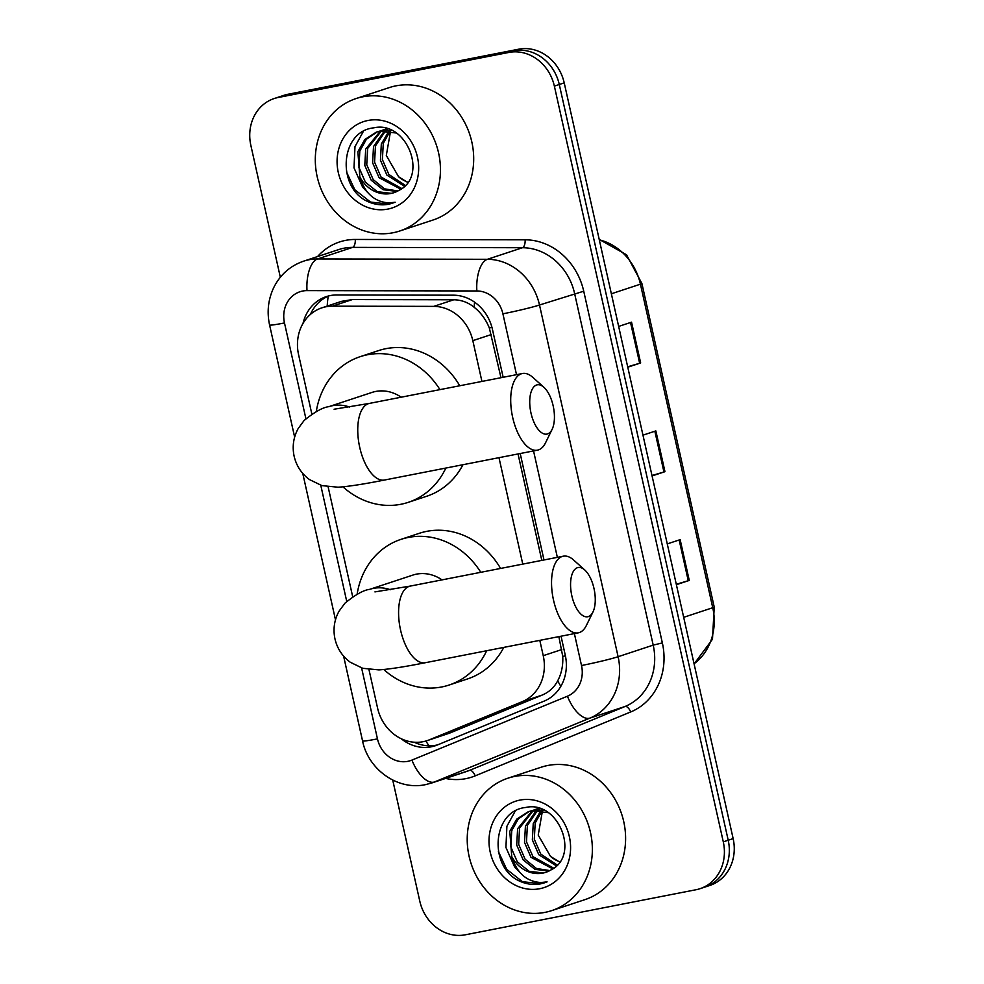 <?xml version="1.0" encoding="UTF-8"?>
<svg xmlns="http://www.w3.org/2000/svg" width="984" height="984" viewBox="0 0 984 984"><rect width="100%" height="100%" fill="white"/><g stroke="black" fill="none" stroke-linecap="round" stroke-linejoin="round"><path stroke-width="1.48" d="M500.979 377.708L489.319 327.93C485.85 319.443 480.819 312.568 474.214 307.328C468.187 302.408 461.361 299.886 453.759 299.776L352.358 299.567L341.583 301.338L321.879 307.844A41.845 37.048 -108.3 0 0 298.582 354.683L311.867 414.116M481.939 381.423L472.824 340.661A41.845 37.048 -108.3 0 0 433.747 306.381L332.346 306.172A41.845 37.048 -108.3 0 0 325.888 306.787A41.845 37.048 -108.3 0 0 321.879 307.844M368.975 669.6L377.561 708.037A41.845 37.048 -108.3 0 0 427.105 740.657L449.294 733.24L542.135 695.098C549.06 692.17 554.25 687.398 557.694 680.793C561.52 673.622 563.205 665.479 562.737 656.389L558.863 636.636M541.815 560.388L518.027 453.956M427.105 740.657A41.845 37.048 -108.3 0 0 429.282 739.857L522.123 701.715A41.845 37.048 -108.3 0 0 543.242 655.676L539.81 640.363M522.775 564.115L498.986 457.683M328.139 486.908L352.702 596.796M503.156 377.29L492.467 329.468A41.845 37.048 -108.3 0 0 453.403 295.188L336.774 294.954A41.845 37.048 -108.3 0 0 330.317 295.569A41.845 37.048 -108.3 0 0 326.319 296.615A41.845 37.048 -108.3 0 0 303.023 323.392M310.39 314.425A41.845 37.048 71.7 0 1 328.804 295.901M280.329 277.254L250.858 145.398A41.845 37.048 71.7 0 1 274.167 98.548A41.845 37.048 71.7 0 1 278.164 97.502L508.826 52.447A41.845 37.048 71.7 0 1 554.361 86.112L723.289 841.861A41.845 37.048 71.7 0 1 699.993 888.7A41.845 37.048 71.7 0 1 695.983 889.745L465.321 934.8A41.845 37.048 71.7 0 1 419.787 901.135L392.727 780.066M274.167 98.548L284.007 95.3A41.845 37.048 71.7 0 1 288.017 94.255L518.679 49.2L513.746 50.824A41.845 37.048 71.7 0 1 559.281 84.489L728.209 840.238A41.845 37.048 71.7 0 1 704.913 887.076A41.845 37.048 71.7 0 0 728.209 840.238L559.281 84.489A41.845 37.048 71.7 0 0 513.746 50.824L283.097 95.879L513.746 50.824L508.826 52.447M279.087 96.924A41.845 37.048 71.7 0 1 283.097 95.879A41.845 37.048 71.7 0 0 279.087 96.924M401.263 738.763A41.845 37.048 -108.3 0 0 435.186 745.786A41.845 37.048 -108.3 0 0 437.376 744.974L544.127 701.112A41.845 37.048 -108.3 0 0 565.246 655.073L561.04 636.217M543.992 559.97L520.204 453.538M437.622 744.863A41.845 37.048 71.7 0 1 414.239 742.231M518.679 49.2A41.845 37.048 71.7 0 1 564.213 82.865L733.141 838.602A41.845 37.048 71.7 0 1 709.833 885.452L699.993 888.7M627.681 366.798L640.658 362.948L627.767 367.204M618.653 326.417L631.543 322.174L640.658 362.948M676.291 584.275L689.267 580.425L676.377 584.681M667.263 543.906L680.153 539.65L689.267 580.425M651.986 475.53L664.963 471.68L652.072 475.936M642.958 435.162L655.848 430.906L664.963 471.68M393.071 232.753A69.729 61.746 71.7 0 1 318.115 180.416A69.729 61.746 71.7 0 1 356.011 98.572A69.729 61.746 71.7 0 1 362.678 96.826A69.729 61.746 71.7 0 1 437.634 149.162A69.729 61.746 71.7 0 1 399.738 231.006A69.729 61.746 71.7 0 1 393.071 232.753M356.011 98.572L389.258 87.601A69.729 61.746 71.7 0 1 395.925 85.854A69.729 61.746 71.7 0 1 470.881 138.178A69.729 61.746 71.7 0 1 432.985 220.035L399.738 231.006M391.497 130.466L381.46 130.626L376.355 132.102L364.818 139.519L357.868 151.696L359.849 176.948A31.525 27.909 71.7 0 0 390.894 193.479A31.525 27.909 71.7 0 0 393.907 192.692A31.525 27.909 71.7 0 0 399.123 190.269C428.692 175.89 406.453 120.245 373.822 127.846C340.193 131.093 336.553 186.64 366.786 201.068C374.006 204.561 381.325 205.619 388.754 204.217L395.187 202.249L389.012 202.901C374.621 201.991 364.904 193.344 359.849 176.948M396.06 132.975L379.504 131.266L376.355 132.102M377.339 131.794L366.392 139.285L359.824 151.056L358.939 167.342L365.396 182.2L377.29 191.695L391.288 193.344L394.043 192.643M386.675 128.695L381.3 130.651M385.162 129.212L382.321 130.466M381.398 130.958L367.647 148.473L366.749 164.758L373.207 179.617L384.498 188.842L397.917 190.958M386.921 128.769L384.178 129.519M380.365 131.106L365.691 149.113L364.793 165.41L371.251 180.269L383.071 189.727L396.97 191.45M387.991 129.101L386.515 130.085M385.654 130.737L375.47 145.89L374.572 162.175L381.029 177.034L401.841 188.571M387.438 128.916L385.445 130.122M384.572 130.737L373.514 146.53L372.616 162.827L379.074 177.686L400.882 189.236M390.144 131.216L383.28 143.307L382.395 159.605L388.852 174.451L405.396 185.447M389 131.032L381.325 143.947L380.439 160.244L386.897 175.103L404.547 186.308M407.979 182.225A31.525 27.909 71.7 0 1 398.582 176.763L407.794 182.495M367.967 120.478A45.461 40.258 71.7 0 1 417.45 157.059A45.461 40.258 71.7 0 1 387.782 209.1A45.461 40.258 71.7 0 1 338.299 172.52A45.461 40.258 71.7 0 1 367.967 120.478M398.582 176.763L386.306 155.472L390.525 131.29M363.342 131.401L354.978 146.665L354.006 167.846L362.629 187.157L368.299 193.159M346.503 171.929L354.806 189.74L370.538 202.052L388.975 204.143L392.85 203.135M531.003 413.132A25.104 11.599 78.9 0 0 552.122 429.344A25.104 11.599 78.9 0 0 553.156 405.814A25.104 11.599 78.9 0 0 543.906 387.278A25.104 11.599 78.9 0 0 532.098 389.492A25.104 11.599 78.9 0 0 531.003 413.132M552.122 429.344L545.554 442.763A39.053 18.044 -101.1 0 1 537.424 450.168A39.053 18.044 -101.1 0 1 512.701 417.536A39.053 18.044 -101.1 0 1 522.455 373.514A39.053 18.044 -101.1 0 1 532.774 377.327L543.906 387.278M401.189 397.204A39.053 34.575 -108.3 0 0 375.654 391.46A39.053 34.575 -108.3 0 0 371.927 392.444L328.828 406.663C322.813 407.364 314.572 411.976 304.093 420.512L298.152 428.594C293.429 437.314 292.088 446.552 294.142 456.293C296.43 465.936 301.534 473.698 309.456 479.565L321.891 485.616L338.078 487.215C348.582 486.502 364.043 484.116 384.461 480.044L537.424 450.168M445.838 468.052A76.703 67.921 71.7 0 1 408.212 502.357A76.703 67.921 71.7 0 1 400.882 504.275A76.703 67.921 71.7 0 1 342.949 486.846M316.282 411.619A76.703 67.921 71.7 0 1 360.119 356.688A76.703 67.921 71.7 0 1 367.45 354.757A76.703 67.921 71.7 0 1 439.946 389.627M360.119 356.688L378.582 350.587A76.703 67.921 71.7 0 1 385.925 348.668A76.703 67.921 71.7 0 1 459.762 385.765M462.947 464.719A76.703 67.921 71.7 0 1 426.687 496.268L408.212 502.357M571.839 595.812A25.104 11.599 78.9 0 0 592.946 612.023A25.104 11.599 78.9 0 0 593.992 588.493A25.104 11.599 78.9 0 0 584.73 569.957A25.104 11.599 78.9 0 0 572.934 572.171A25.104 11.599 78.9 0 0 571.839 595.812M592.946 612.023L586.39 625.443A39.053 18.044 -101.1 0 1 578.26 632.847A39.053 18.044 -101.1 0 1 553.537 600.215A39.053 18.044 -101.1 0 1 563.291 556.194A39.053 18.044 -101.1 0 1 573.611 560.007L584.73 569.957M442.025 579.884A39.053 34.575 -108.3 0 0 416.49 574.139A39.053 34.575 -108.3 0 0 412.751 575.123L369.664 589.354C363.649 590.043 355.409 594.656 344.929 603.192L338.988 611.285C334.265 619.994 332.924 629.231 334.978 638.973C337.254 648.628 342.371 656.377 350.292 662.257L362.727 668.296L378.914 669.895C389.418 669.181 404.879 666.795 425.297 662.724L578.26 632.847M486.674 650.744A76.703 67.921 71.7 0 1 449.048 685.048A76.703 67.921 71.7 0 1 441.705 686.967A76.703 67.921 71.7 0 1 383.785 669.526M357.118 594.299A76.703 67.921 71.7 0 1 400.955 539.367A76.703 67.921 71.7 0 1 408.286 537.448A76.703 67.921 71.7 0 1 480.782 572.319M400.955 539.367L419.418 533.266A76.703 67.921 71.7 0 1 426.761 531.348A76.703 67.921 71.7 0 1 500.585 568.444M503.783 647.398A76.703 67.921 71.7 0 1 467.523 678.948L449.048 685.048M544.976 912.377A69.729 61.746 71.7 0 1 470.032 860.041A69.729 61.746 71.7 0 1 507.928 778.196A69.729 61.746 71.7 0 1 514.595 776.45A69.729 61.746 71.7 0 1 589.551 828.786A69.729 61.746 71.7 0 1 551.655 910.63A69.729 61.746 71.7 0 1 544.976 912.377M507.928 778.196L541.163 767.225A69.729 61.746 71.7 0 1 547.842 765.478A69.729 61.746 71.7 0 1 622.786 817.802A69.729 61.746 71.7 0 1 584.89 899.659L551.655 910.63M543.414 810.09L533.377 810.25L528.273 811.726L516.723 819.143L509.786 831.32L511.754 856.572A31.525 27.909 71.7 0 0 542.811 873.103A31.525 27.909 71.7 0 0 545.825 872.316A31.525 27.909 71.7 0 0 551.028 869.893C580.609 855.514 558.358 799.869 525.739 807.47C492.111 810.718 488.47 866.264 518.703 880.692C525.911 884.186 533.242 885.243 540.671 883.841L547.104 881.873L540.929 882.525C526.538 881.615 516.809 872.968 511.754 856.572M547.977 812.599L531.422 810.89L528.273 811.726M529.257 811.419L518.31 818.909L511.742 830.681L510.844 846.966L517.301 861.824L529.207 871.32L543.193 872.968L545.96 872.267M538.58 808.319L533.217 810.275M537.079 808.836L534.226 810.09M533.303 810.582L519.564 828.097L518.666 844.383L525.124 859.241L536.415 868.466L549.835 870.582M538.826 808.393L536.096 809.143M532.27 810.73L517.609 828.737L516.711 845.035L523.168 859.893L534.976 869.352L548.888 871.074M539.909 808.725L538.433 809.709M537.572 810.361L527.375 825.514L526.489 841.8L532.947 856.658L553.758 868.196M539.343 808.553L537.362 809.746M536.477 810.361L525.419 826.154L524.534 842.452L530.991 857.31L552.787 868.86M542.061 810.841L535.198 822.931L534.3 839.229L540.757 854.075L557.301 865.071M540.905 810.656L533.242 823.571L532.344 839.869L538.802 854.727L556.452 865.932M559.884 861.849A31.525 27.909 71.7 0 1 550.499 856.387L559.712 862.119M519.884 800.103A45.461 40.258 71.7 0 1 569.367 836.683A45.461 40.258 71.7 0 1 539.699 888.724A45.461 40.258 71.7 0 1 490.216 852.144A45.461 40.258 71.7 0 1 519.884 800.103M550.499 856.387L538.223 835.096L542.43 810.914M515.259 811.025L506.895 826.289L505.924 847.47L514.546 866.781L520.204 872.783M498.421 851.554L506.723 869.364L522.442 881.676L540.893 883.767L544.755 882.759M352.358 299.567L332.346 306.172M429.061 745.811A41.845 19.409 -112.3 0 1 425.887 741.038M491.951 327.389A41.845 2.165 167.4 0 1 489.319 327.93M474.214 307.328A41.845 18.659 -89.9 0 1 474.559 302.149M565.419 655.848A41.845 2.165 167.4 0 1 562.737 656.389M327.217 306.073A41.845 18.659 -89.9 0 1 328.262 296.135M560.843 686.303A41.845 19.409 -112.3 0 1 557.694 680.793M453.759 299.776L433.747 306.381M491.336 334.548L472.824 340.661M561.753 649.563L543.242 655.676M542.135 695.098L522.123 701.715M449.294 733.24L429.282 739.857M516.514 374.67L502.91 313.81A27.896 24.698 -108.3 0 0 476.859 290.957L307.008 290.624A27.896 24.698 -108.3 0 0 302.691 291.03A27.896 24.698 -108.3 0 0 284.487 322.961L305.901 418.729M303.589 261.178A55.781 49.397 71.7 0 1 308.927 259.776A55.781 49.397 71.7 0 1 317.549 258.964L352.641 247.378A55.781 49.397 -108.3 0 0 344.019 248.189A55.781 49.397 -108.3 0 0 338.68 249.592L303.589 261.178C290.305 265.803 280.415 274.487 273.933 287.193C268.189 299.173 266.738 311.756 269.579 324.978A27.896 1.451 -12.6 0 0 284.487 322.961M361.608 667.964L377.462 738.886A27.896 24.698 -108.3 0 0 407.819 761.333A27.896 24.698 -108.3 0 0 411.939 760.091L567.436 696.205A27.896 24.698 -108.3 0 0 581.519 665.516L574.385 633.61M307.008 290.624A27.896 12.435 -89.9 0 1 317.549 258.964L487.4 259.296A55.781 49.397 71.7 0 1 539.503 305.003L618.112 656.709A55.781 49.397 71.7 0 1 589.957 718.086L434.461 781.972A55.781 49.397 71.7 0 1 431.546 783.055L466.637 771.468A55.781 49.397 -108.3 0 0 469.54 770.386L625.037 706.5A55.781 49.397 -108.3 0 0 653.204 645.123L574.582 293.429A55.781 49.397 -108.3 0 0 522.492 247.722L352.641 247.378A6.974 3.112 90.1 0 0 355.273 239.456L525.124 239.801A62.755 55.571 71.7 0 1 583.733 291.215L662.355 642.921A62.755 55.571 71.7 0 1 630.67 711.973L475.174 775.859A62.755 55.571 71.7 0 1 445.543 778.43M475.174 775.859A6.974 3.235 67.7 0 0 469.54 770.386L434.461 781.972A27.896 12.94 -112.3 0 1 411.939 760.091M317.586 256.553A62.755 55.571 71.7 0 1 345.581 240.379A62.755 55.571 71.7 0 1 355.273 239.456M554.361 86.112L564.213 82.865M278.164 97.502L288.017 94.255M723.289 841.861L733.141 838.602M476.859 290.957A27.896 12.435 -89.9 0 1 487.4 259.296L522.492 247.722A6.974 3.112 90.1 0 0 525.124 239.801M502.91 313.81A27.896 1.451 -12.6 0 0 539.503 305.003L583.733 291.215M567.436 696.205A27.896 12.94 -112.3 0 0 589.957 718.086L625.037 706.5A6.974 3.235 67.7 0 1 630.67 711.973M581.519 665.516A27.896 1.451 -12.6 0 0 618.112 656.709L653.204 645.123L662.355 642.921M320.772 485.284L346.737 601.409M557.35 557.362L533.549 450.93M431.546 783.055L425.482 784.642C397.684 790.718 368.176 769.414 362.555 740.903A27.896 1.451 -12.6 0 0 377.462 738.886M611.359 293.786L640.436 284.179A13.948 0.726 -12.6 0 0 641.9 283.515L714.224 607.054A13.948 0.726 167.4 0 1 712.748 607.718L640.436 284.179A55.781 49.397 -108.3 0 0 599.293 239.825M694.064 663.769A55.781 49.397 -108.3 0 0 712.748 607.718L683.671 617.325M663.954 472L654.852 431.238M639.649 363.256L630.535 322.494M688.259 580.732L679.157 539.982M349.566 407.044A39.053 34.575 -108.3 0 0 332.567 405.691A39.053 34.575 -108.3 0 0 328.828 406.663M334.105 409.221L369.492 403.391A39.053 18.044 78.9 0 0 359.738 447.412A39.053 18.044 78.9 0 0 384.461 480.044M390.402 589.723A39.053 34.575 -108.3 0 0 373.403 588.37A39.053 34.575 -108.3 0 0 369.664 589.354M374.941 591.901L410.328 586.07A39.053 18.044 78.9 0 0 400.574 630.092A39.053 18.044 78.9 0 0 425.297 662.724M269.579 324.978L294.647 437.117M302.764 473.427L335.483 619.809M343.601 656.107L362.555 740.903M714.224 607.054L712.477 639.231L694.089 663.917M599.194 239.383L626.525 254.782L641.9 283.515M369.492 403.391L522.455 373.514M410.328 586.07L563.291 556.194"/></g></svg>
